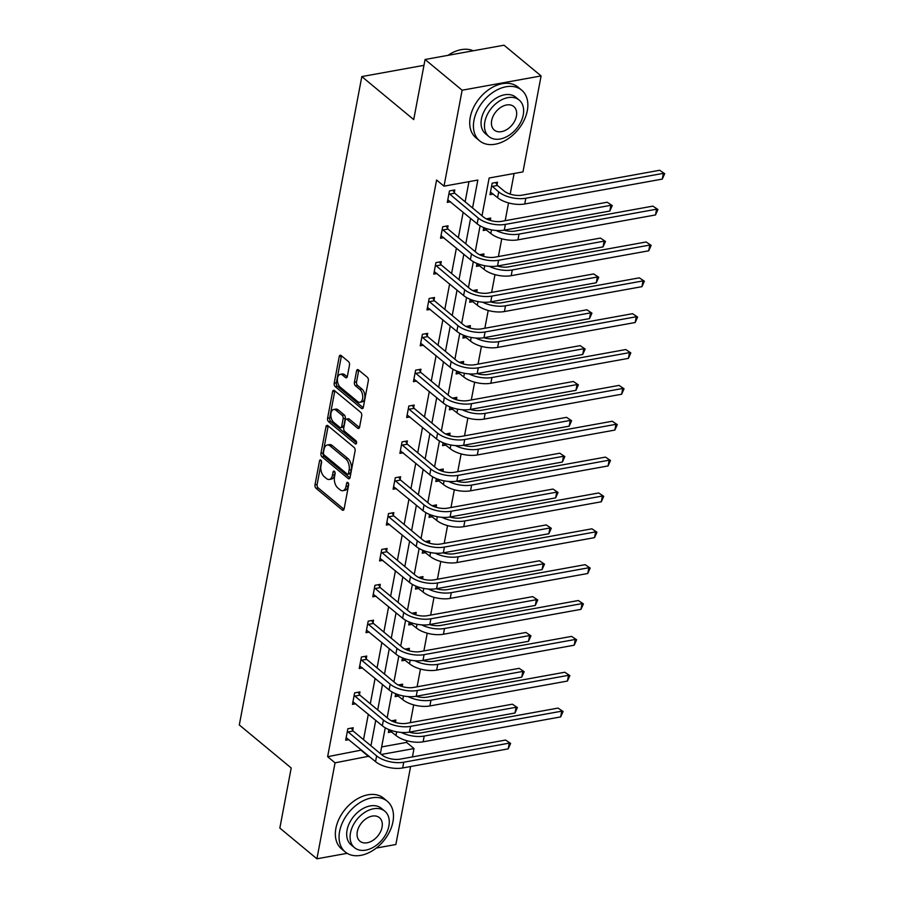 <?xml version="1.0" encoding="UTF-8"?>
<svg xmlns="http://www.w3.org/2000/svg" width="904" height="904" viewBox="0 0 904 904"><rect width="100%" height="100%" fill="white"/><g stroke="black" fill="none" stroke-linecap="round" stroke-linejoin="round"><path stroke-width="1.36" d="M320.852 460.125A1.808 1.028 -100.3 0 0 320.231 459.921A1.808 1.028 -100.3 0 0 319.53 460.859L314.999 484.826A2.588 1.469 -100.3 0 0 316.027 488.284L342.232 510.003A2.588 1.469 -100.3 0 0 343.113 510.285A2.588 1.469 -100.3 0 0 344.108 508.952L348.639 484.985A1.808 1.028 -100.3 0 0 347.916 482.555A1.808 1.028 -100.3 0 0 347.305 482.352A1.808 1.028 -100.3 0 0 346.605 483.29L346.017 486.397A8.272 4.701 -100.3 0 1 342.831 490.68A8.272 4.701 -100.3 0 1 339.994 489.753L337.813 487.945A8.272 4.701 -100.3 0 1 334.514 476.86L335.101 473.764A1.808 1.028 -100.3 0 0 334.39 471.334A1.808 1.028 -100.3 0 0 333.768 471.142A1.808 1.028 -100.3 0 0 333.067 472.08L332.48 475.176A8.272 4.701 -100.3 0 1 329.293 479.459A8.272 4.701 -100.3 0 1 326.457 478.532L324.276 476.724A8.272 4.701 -100.3 0 1 320.976 465.65L321.564 462.543A1.808 1.028 -100.3 0 0 320.852 460.125M349.498 365.08A2.588 1.469 -100.3 0 0 348.469 361.611L341.113 355.521A2.588 1.469 -100.3 0 0 340.232 355.227A2.588 1.469 -100.3 0 0 339.237 356.571L334.209 383.194A2.588 1.469 -100.3 0 0 335.237 386.652L361.43 408.371A2.588 1.469 -100.3 0 0 362.323 408.653A2.588 1.469 -100.3 0 0 363.318 407.32L368.346 380.697A2.588 1.469 -100.3 0 0 367.318 377.239L358.436 369.872A2.588 1.469 -100.3 0 0 357.555 369.589A2.588 1.469 -100.3 0 0 356.56 370.922L354.402 382.313A2.588 1.469 -100.3 0 0 355.43 385.782L359.837 389.432A6.916 3.932 -100.3 0 1 362.753 396.788A6.916 3.932 -100.3 0 1 359.928 402.269A6.916 3.932 -100.3 0 1 357.555 401.5L340.311 387.206A6.916 3.932 -100.3 0 1 337.395 379.849A6.916 3.932 -100.3 0 1 340.22 374.358A6.916 3.932 -100.3 0 1 342.582 375.137L345.464 377.522A2.588 1.469 -100.3 0 0 346.345 377.804A2.588 1.469 -100.3 0 0 347.339 376.471L349.498 365.08M347.17 853.319L316.908 858.8L279.844 828.075L291.201 767.971L239.3 724.963L361.815 76.58L413.716 119.588L425.072 59.494L462.136 90.208L541.101 75.925L522.975 171.884L489.143 177.998L482.001 215.796M316.908 858.8L335.045 762.84L368.968 756.196M472.555 207.965L477.832 180.054L444.011 186.167L436.598 180.032L327.632 756.693L335.045 762.84M444.011 186.167L462.136 90.208M327.858 425.682A2.588 1.469 -100.3 0 0 326.977 425.4A2.588 1.469 -100.3 0 0 325.982 426.733L320.943 453.356A2.588 1.469 -100.3 0 0 321.982 456.814L348.176 478.532A2.588 1.469 -100.3 0 0 349.068 478.815A2.588 1.469 -100.3 0 0 350.063 477.481L355.091 450.859A2.588 1.469 -100.3 0 0 354.063 447.401L327.858 425.682M327.576 418.269L332.604 391.647A2.588 1.469 -100.3 0 1 333.599 390.313A2.588 1.469 -100.3 0 1 334.491 390.607L360.685 412.314A2.588 1.469 -100.3 0 1 361.713 415.772L359.566 427.174A2.588 1.469 -100.3 0 1 358.572 428.507A2.588 1.469 -100.3 0 1 357.679 428.225L347.057 419.411A2.588 1.469 -100.3 0 0 346.175 419.128A2.588 1.469 -100.3 0 0 345.181 420.462L343.746 428.021A2.588 1.469 -100.3 0 0 344.774 431.479L355.837 440.655A1.808 1.028 -100.3 0 1 356.605 442.576A1.808 1.028 -100.3 0 1 355.86 444.011A1.808 1.028 -100.3 0 1 355.238 443.807L328.604 421.739A2.588 1.469 -100.3 0 1 327.576 418.269L329.711 417.885L334.74 391.262L332.604 391.647M425.072 59.494L504.025 45.2L541.101 75.925M410.608 766.524L395.873 844.505L376.279 848.054M423.965 65.337L361.815 76.58M483.764 227.605L483.222 230.52L486.51 229.932M486.318 218.87L490.725 218.067L490.273 220.44M470.216 299.314L469.673 302.241L472.961 301.642M472.769 290.579L477.176 289.777L476.724 292.15M456.667 371.024L456.113 373.951L459.413 373.352M459.221 362.289L463.628 361.487L463.176 363.86M443.118 442.734L442.564 445.661L445.864 445.062M445.672 433.999L450.079 433.197L449.627 435.57M429.569 514.444L429.016 517.37L432.315 516.772M432.123 505.709L436.53 504.907L436.078 507.28M416.021 586.154L415.467 589.08L418.755 588.481M418.563 577.419L422.982 576.616L422.53 578.989M402.472 657.863L401.918 660.79L405.207 660.191M405.015 649.129L409.422 648.326L408.981 650.699M388.923 729.584L388.37 732.5L391.658 731.901M391.466 720.838L395.873 720.036L395.432 722.409M381.646 746.919L406.597 742.41L406.913 740.738M410.326 722.658L413.682 704.883M417.094 686.803L420.462 669.028M423.874 650.948L427.23 633.173M430.654 615.093L434.01 597.318M437.423 579.238L440.779 561.463M444.203 543.383L447.559 525.608M450.972 507.528L454.328 489.753M457.752 471.673L461.108 453.898M464.52 435.818L467.888 418.043M471.3 399.963L474.656 382.189M478.069 364.109L481.436 346.334M484.849 328.254L488.205 310.479M491.629 292.399L494.985 274.624M498.398 256.544L501.754 238.769M505.178 220.689L508.534 202.914M510.195 194.111L514.093 173.489M395.692 693.718L395.15 696.645L398.438 696.046M398.246 684.983L402.653 684.181L402.201 686.554M409.241 622.009L408.698 624.935L411.987 624.336M411.795 613.274L416.202 612.471L415.75 614.844M422.801 550.299L422.247 553.225L425.535 552.626M425.343 541.564L429.75 540.761L429.298 543.134M436.349 478.589L435.796 481.516L439.084 480.917M438.892 469.854L443.299 469.052L442.858 471.425M449.898 406.879L449.344 409.806L452.633 409.207M452.441 398.144L456.848 397.342L456.407 399.715M463.447 335.169L462.893 338.096L466.181 337.497M465.989 326.434L470.396 325.632L469.956 328.005M476.996 263.459L476.442 266.375L479.73 265.787M479.538 254.725L483.945 253.922L483.504 256.295M497.008 184.789L497.505 182.212L492.16 183.173L489.991 194.665L493.279 194.077M406.597 742.41L414.009 748.557L412.427 756.908M370.934 745.789L375.748 720.341M377.714 709.934L382.516 684.486M384.482 674.079L389.296 648.631M391.262 638.224L396.065 612.776M398.031 602.369L402.845 576.921M404.811 566.514L409.625 541.067M411.591 530.659L416.394 505.212M418.36 494.804L423.174 469.357M425.14 458.949L429.942 433.502M431.909 423.095L436.722 397.647M438.689 387.24L443.491 361.792M445.457 351.385L450.271 325.937M452.237 315.53L457.04 290.082M459.006 279.675L463.82 254.227M465.786 243.82L470.588 218.372M381.386 754.456L414.009 748.557M480.103 225.83L475.233 251.651M473.334 261.685L468.453 287.506M466.554 297.54L461.684 323.361M459.786 333.395L454.904 359.216M453.006 369.25L448.135 395.071M446.237 405.105L441.355 430.925M439.457 440.96L434.575 466.78M432.688 476.815L427.807 502.635M425.908 512.67L421.027 538.49M419.128 548.525L414.258 574.345M412.36 584.379L407.478 610.2M405.58 620.234L400.709 646.055M398.811 656.089L393.929 681.91M392.031 691.944L387.161 717.765M385.262 727.799L380.381 753.62M327.632 756.693L361.555 750.049M363.521 739.641L368.335 714.194M370.301 703.787L375.103 678.339M377.07 667.932L381.883 642.484M383.85 632.077L388.652 606.629M390.618 596.222L395.432 570.774M397.398 560.367L402.201 534.919M404.167 524.512L408.981 499.064M410.947 488.657L415.761 463.21M417.716 452.802L422.53 427.355M424.496 416.947L429.31 391.5M431.276 381.092L436.078 355.645M438.044 345.238L442.858 319.79M444.824 309.383L449.627 283.935M451.593 273.528L456.407 248.08M458.373 237.673L463.176 212.225M465.142 201.818L468.95 181.659M361.453 750.58L368.866 756.716M450.599 201.795L447.31 202.394L449.48 190.902L454.814 189.942L454.328 192.518M443.83 237.65L440.53 238.249L442.711 226.757L448.045 225.797L447.559 228.373M437.05 273.505L433.762 274.104L435.931 262.612L441.265 261.651L440.779 264.228M430.281 309.36L426.982 309.959L429.163 298.467L434.496 297.506L434.01 300.083M423.501 345.215L420.213 345.814L422.383 334.322L427.716 333.361L427.23 335.938M416.733 381.07L413.433 381.669L415.603 370.177L420.948 369.216L420.45 371.793M409.953 416.925L406.664 417.524L408.834 406.032L414.168 405.071L413.682 407.647M403.173 452.78L399.884 453.379L402.054 441.886L407.388 440.926L406.902 443.502M396.404 488.635L393.116 489.233L395.285 477.741L400.619 476.781L400.133 479.357M389.624 524.489L386.336 525.088L388.505 513.596L393.839 512.636L393.353 515.212M382.855 560.356L379.567 560.943L381.737 549.451L387.07 548.491L386.584 551.067M376.075 596.211L372.787 596.798L374.957 585.306L380.29 584.346L379.804 586.922M369.307 632.065L366.007 632.653L368.188 621.161L373.522 620.2L373.036 622.777M362.527 667.92L359.238 668.508L361.408 657.016L366.741 656.055L366.256 658.632M355.758 703.775L352.458 704.363L354.639 692.871L359.973 691.91L359.476 694.487M348.978 739.63L345.69 740.218L347.859 728.726L353.193 727.765L352.707 730.342M329.293 479.459L331.429 479.075A8.272 4.701 -100.3 0 0 334.616 474.792L332.48 475.176M335.045 472.509L334.616 474.792M342.831 490.68L344.966 490.296A8.272 4.701 -100.3 0 0 348.153 486.013L346.017 486.397M348.582 483.719L348.153 486.013M321.508 461.289L317.134 484.442A2.588 1.469 -100.3 0 0 318.163 487.9L344.017 509.325M328.208 425.976A2.588 1.469 -100.3 0 0 328.107 426.349L323.078 452.972A2.588 1.469 -100.3 0 0 324.107 456.43L349.961 477.854M323.451 452.565A1.808 1.028 -100.3 0 0 324.174 454.983L347.17 474.046A1.808 1.028 -100.3 0 0 347.791 474.25A1.808 1.028 -100.3 0 0 348.492 473.312L349.113 470.035A8.272 4.701 -100.3 0 0 345.814 458.961L330.096 445.932A8.272 4.701 -100.3 0 0 327.259 445.005A8.272 4.701 -100.3 0 0 324.073 449.288L323.451 452.565M347.791 474.25L349.927 473.865A1.808 1.028 -100.3 0 0 350.628 472.928L348.492 473.312M327.259 445.005L329.395 444.621A8.272 4.701 -100.3 0 1 332.231 445.548L347.95 458.577A8.272 4.701 -100.3 0 1 351.238 469.651L350.628 472.928M359.464 427.547L349.193 419.027A2.588 1.469 -100.3 0 0 348.3 418.744L346.175 419.128M356.594 442.779L330.74 421.354L328.604 421.739M336.028 410.28A6.916 3.932 -100.3 0 0 333.655 409.501A6.916 3.932 -100.3 0 0 330.83 414.992A6.916 3.932 -100.3 0 0 333.745 422.349L339.825 427.389A2.588 1.469 -100.3 0 0 340.718 427.671A2.588 1.469 -100.3 0 0 341.712 426.338L343.136 418.778A2.588 1.469 -100.3 0 0 342.107 415.309L336.028 410.28L338.164 409.896A6.916 3.932 -100.3 0 0 335.791 409.116L333.655 409.501M340.718 427.671L342.853 427.287A2.588 1.469 -100.3 0 0 343.848 425.942L341.712 426.338M338.164 409.896L344.243 414.925A2.588 1.469 -100.3 0 1 345.272 418.394L343.848 425.942M329.711 417.885A2.588 1.469 -100.3 0 0 330.74 421.354M340.22 374.358L342.345 373.973A6.916 3.932 -100.3 0 1 344.718 374.753L347.249 376.844M359.928 402.269L362.063 401.884A6.916 3.932 -100.3 0 0 364.888 396.404A6.916 3.932 -100.3 0 0 361.973 389.048L359.837 389.432M358.786 370.165A2.588 1.469 -100.3 0 0 358.696 370.538L356.538 381.929A2.588 1.469 -100.3 0 0 357.566 385.398L361.973 389.048M341.463 355.814A2.588 1.469 -100.3 0 0 341.373 356.187L336.344 382.81A2.588 1.469 -100.3 0 0 337.373 386.268L363.216 407.693M394.031 720.375L395.217 722.341M388.856 729.912L395.986 735.483L396.675 731.833M409.229 732.15A13.176 6.068 10.7 0 0 420.496 732.986L558.039 708.092L563.079 711.471L560.661 716.917L423.117 741.811A19.764 9.097 -169.3 0 1 395.986 735.483M560.661 716.917L561.746 711.165L424.202 736.059A19.764 9.097 -169.3 0 1 401.286 732.443M563.079 711.471L558.039 708.092M346.175 737.641L375.544 761.643L376.629 755.902L347.373 731.313M351.34 728.093L353.114 731.02L381.963 754.93A13.176 6.068 10.7 0 0 400.054 759.145L505.585 740.048L510.624 743.416L508.206 748.862L402.675 767.959A19.764 9.097 -169.3 0 1 375.544 761.643M508.206 748.862L509.291 743.122L403.76 762.219A19.764 9.097 -169.3 0 1 376.629 755.902M510.624 743.416L505.585 740.048M353.114 731.02L347.78 731.991M339.599 831.443A32.939 22.476 129.6 0 0 345.26 851.975A32.939 22.476 129.6 0 0 372.855 850.472A32.939 22.476 129.6 0 0 392.946 821.781A32.939 22.476 129.6 0 0 387.285 801.249A32.939 22.476 129.6 0 0 359.69 802.752A32.939 22.476 129.6 0 0 339.599 831.443M387.285 801.249L383.578 798.175A32.939 22.476 129.6 0 0 355.984 799.678A32.939 22.476 129.6 0 0 335.892 828.369A32.939 22.476 129.6 0 0 341.554 848.901L345.26 851.975M354.549 847.692L351.136 844.867A23.719 16.182 -50.4 0 1 347.068 830.087A23.719 16.182 -50.4 0 1 361.532 809.43A23.719 16.182 -50.4 0 1 381.409 808.357L384.81 811.182A23.719 16.182 129.6 0 0 364.945 812.267A23.719 16.182 129.6 0 0 350.481 832.912A23.719 16.182 129.6 0 0 354.549 847.692A23.719 16.182 129.6 0 0 374.414 846.619A23.719 16.182 129.6 0 0 388.889 825.962A23.719 16.182 129.6 0 0 384.81 811.182M382.064 827.194A15.278 10.43 129.6 0 0 379.431 817.668A15.278 10.43 129.6 0 0 366.628 818.369A15.278 10.43 129.6 0 0 357.306 831.68A15.278 10.43 129.6 0 0 359.928 841.206A15.278 10.43 129.6 0 0 372.731 840.505A15.278 10.43 129.6 0 0 382.064 827.194M473.967 120.311A32.939 22.476 129.6 0 0 479.628 140.843A32.939 22.476 129.6 0 0 507.223 139.34A32.939 22.476 129.6 0 0 527.314 110.661A32.939 22.476 129.6 0 0 521.653 90.129A32.939 22.476 129.6 0 0 494.059 91.632A32.939 22.476 129.6 0 0 473.967 120.311M521.653 90.129L517.947 87.055A32.939 22.476 129.6 0 0 490.352 88.558A32.939 22.476 129.6 0 0 470.261 117.237A32.939 22.476 129.6 0 0 475.922 137.77L479.628 140.843M488.917 136.572L485.516 133.747A23.719 16.182 -50.4 0 1 481.436 118.955A23.719 16.182 -50.4 0 1 495.9 98.31A23.719 16.182 -50.4 0 1 515.777 97.225L519.178 100.05A23.719 16.182 129.6 0 0 499.313 101.135A23.719 16.182 129.6 0 0 484.849 121.791A23.719 16.182 129.6 0 0 488.917 136.572A23.719 16.182 129.6 0 0 508.794 135.487A23.719 16.182 129.6 0 0 523.258 114.831A23.719 16.182 129.6 0 0 519.178 100.05M516.433 116.074A15.278 10.43 129.6 0 0 513.8 106.548A15.278 10.43 129.6 0 0 500.997 107.237A15.278 10.43 129.6 0 0 491.674 120.548A15.278 10.43 129.6 0 0 494.296 130.074A15.278 10.43 129.6 0 0 507.099 129.385A15.278 10.43 129.6 0 0 516.433 116.074M473.244 50.771A32.939 22.476 129.6 0 0 448.034 55.336M400.8 684.52L401.997 686.486M395.636 694.057L402.766 699.628L403.455 695.978M416.009 696.295A13.176 6.068 10.7 0 0 427.264 697.131L564.808 672.237L569.859 675.616L567.429 681.062L429.886 705.956A19.764 9.097 -169.3 0 1 402.766 699.628M567.429 681.062L568.514 675.311L430.971 700.204A19.764 9.097 -169.3 0 1 408.066 696.588M569.859 675.616L564.808 672.237M407.58 648.665L408.777 650.631M402.404 658.202L409.535 663.773L410.224 660.123M422.778 660.44A13.176 6.068 10.7 0 0 434.044 661.276L571.588 636.382L576.628 639.761L574.209 645.207L436.666 670.101A19.764 9.097 -169.3 0 1 409.535 663.773M574.209 645.207L575.294 639.456L437.751 664.35A19.764 9.097 -169.3 0 1 414.834 660.734M576.628 639.761L571.588 636.382M352.955 701.786L382.324 725.788L383.409 720.047L354.142 695.458M358.12 692.238L359.894 695.165L388.743 719.075A13.176 6.068 10.7 0 0 406.823 723.29L512.365 704.193L517.404 707.561L514.986 713.007L409.444 732.104A19.764 9.097 -169.3 0 1 382.324 725.788M514.986 713.007L516.071 707.267L410.54 726.364A19.764 9.097 -169.3 0 1 383.409 720.047M517.404 707.561L512.365 704.193M359.894 695.165L354.56 696.136M359.724 665.932L389.093 689.933L390.178 684.192L360.922 659.604M364.9 656.383L366.662 659.31L395.523 683.221A13.176 6.068 10.7 0 0 413.603 687.435L519.133 668.338L524.184 671.706L521.755 677.152L416.224 696.249A19.764 9.097 -169.3 0 1 389.093 689.933M521.755 677.152L522.84 671.412L417.309 690.509A19.764 9.097 -169.3 0 1 390.178 684.192M524.184 671.706L519.133 668.338M366.662 659.31L361.329 660.282M414.348 612.81L415.546 614.776M409.184 622.347L416.315 627.918L417.004 624.269M429.558 624.585A13.176 6.068 10.7 0 0 440.813 625.421L578.357 600.527L583.408 603.906L580.978 609.352L443.435 634.246A19.764 9.097 -169.3 0 1 416.315 627.918M580.978 609.352L582.063 603.601L444.519 628.495A19.764 9.097 -169.3 0 1 421.614 624.879M583.408 603.906L578.357 600.527M366.504 630.077L395.873 654.078L396.958 648.337L367.691 623.749M371.668 620.528L373.442 623.455L402.291 647.366A13.176 6.068 10.7 0 0 420.383 651.581L525.913 632.484L530.953 635.851L528.535 641.298L423.004 660.395A19.764 9.097 -169.3 0 1 395.873 654.078M528.535 641.298L529.62 635.557L424.089 654.654A19.764 9.097 -169.3 0 1 396.958 648.337M530.953 635.851L525.913 632.484M373.442 623.455L368.109 624.427M421.128 576.955L422.326 578.922M415.953 586.493L423.083 592.063L423.773 588.414M436.327 588.73A13.176 6.068 10.7 0 0 447.593 589.566L585.137 564.672L590.176 568.051L587.758 573.498L450.215 598.391A19.764 9.097 -169.3 0 1 423.083 592.063M587.758 573.498L588.843 567.746L451.299 592.64A19.764 9.097 -169.3 0 1 428.383 589.024M590.176 568.051L585.137 564.672M373.273 594.222L402.642 618.223L403.738 612.483L374.471 587.894M378.448 584.673L380.211 587.6L409.071 611.511A13.176 6.068 10.7 0 0 427.151 615.726L532.682 596.629L537.733 599.996L535.304 605.443L429.773 624.54A19.764 9.097 -169.3 0 1 402.642 618.223M535.304 605.443L536.388 599.702L430.858 618.799A19.764 9.097 -169.3 0 1 403.738 612.483M537.733 599.996L532.682 596.629M380.211 587.6L374.877 588.572M427.897 541.101L429.095 543.067M422.733 550.638L429.863 556.209L430.553 552.559M443.107 552.875A13.176 6.068 10.7 0 0 454.362 553.711L591.917 528.817L596.956 532.196L594.527 537.643L456.983 562.525A19.764 9.097 -169.3 0 1 429.863 556.209M594.527 537.643L595.623 531.891L458.079 556.785A19.764 9.097 -169.3 0 1 435.163 553.169M596.956 532.196L591.917 528.817M380.053 558.367L409.422 582.368L410.506 576.628L381.251 552.039M385.217 548.818L386.991 551.745L415.84 575.656A13.176 6.068 10.7 0 0 433.931 579.871L539.462 560.774L544.502 564.141L542.084 569.588L436.553 588.685A19.764 9.097 -169.3 0 1 409.422 582.368M542.084 569.588L543.168 563.847L437.638 582.944A19.764 9.097 -169.3 0 1 410.506 576.628M544.502 564.141L539.462 560.774M386.991 551.745L381.657 552.717M434.677 505.246L435.875 507.212M429.502 514.783L436.632 520.354L437.321 516.704M449.887 517.02A13.176 6.068 10.7 0 0 461.142 517.856L598.685 492.962L603.725 496.341L601.307 501.788L463.763 526.67A19.764 9.097 -169.3 0 1 436.632 520.354M601.307 501.788L602.392 496.036L464.848 520.93A19.764 9.097 -169.3 0 1 441.943 517.314M603.725 496.341L598.685 492.962M386.822 522.512L416.202 546.513L417.286 540.773L388.019 516.184M391.997 512.963L393.771 515.89L422.62 539.801A13.176 6.068 10.7 0 0 440.7 544.016L546.231 524.919L551.282 528.286L548.852 533.733L443.322 552.83A19.764 9.097 -169.3 0 1 416.202 546.513M548.852 533.733L549.937 527.992L444.406 547.089A19.764 9.097 -169.3 0 1 417.286 540.773M551.282 528.286L546.231 524.919M393.771 515.89L388.426 516.862M441.446 469.391L442.644 471.357M436.282 478.928L443.412 484.499L444.101 480.849M456.656 481.165A13.176 6.068 10.7 0 0 467.922 482.001L605.465 457.108L610.505 460.486L608.087 465.933L470.543 490.815A19.764 9.097 -169.3 0 1 443.412 484.499M608.087 465.933L609.172 460.181L471.628 485.075A19.764 9.097 -169.3 0 1 448.712 481.459M610.505 460.486L605.465 457.108M393.602 486.657L422.97 510.658L424.055 504.907L394.799 480.329M398.766 477.109L400.54 480.035L429.389 503.946A13.176 6.068 10.7 0 0 447.48 508.161L553.011 489.064L558.05 492.431L555.632 497.878L450.102 516.975A19.764 9.097 -169.3 0 1 422.97 510.658M555.632 497.878L556.717 492.138L451.186 511.235A19.764 9.097 -169.3 0 1 424.055 504.907M558.05 492.431L553.011 489.064M400.54 480.035L395.206 481.007M448.226 433.536L449.424 435.502M443.062 443.073L450.181 448.644L450.87 444.994M463.436 445.31A13.176 6.068 10.7 0 0 474.69 446.147L612.234 421.253L617.274 424.631L614.856 430.078L477.312 454.961A19.764 9.097 -169.3 0 1 450.181 448.644M614.856 430.078L615.94 424.326L478.397 449.22A19.764 9.097 -169.3 0 1 455.492 445.604M617.274 424.631L612.234 421.253M400.37 450.802L429.75 474.803L430.835 469.052L401.568 444.474M405.546 441.254L407.32 444.18L436.169 468.091A13.176 6.068 10.7 0 0 454.249 472.306L559.779 453.209L564.831 456.576L562.401 462.023L456.87 481.12A19.764 9.097 -169.3 0 1 429.75 474.803M562.401 462.023L563.497 456.283L457.955 475.38A19.764 9.097 -169.3 0 1 430.835 469.052M564.831 456.576L559.779 453.209M407.32 444.18L401.975 445.152M455.006 397.681L456.192 399.647M449.83 407.218L456.961 412.789L457.65 409.139M470.204 409.455A13.176 6.068 10.7 0 0 481.47 410.292L619.014 385.398L624.054 388.776L621.636 394.223L484.092 419.106A19.764 9.097 -169.3 0 1 456.961 412.789M621.636 394.223L622.72 388.471L485.177 413.365A19.764 9.097 -169.3 0 1 462.26 409.749M624.054 388.776L619.014 385.398M461.774 361.826L462.972 363.792M456.61 371.363L463.729 376.934L464.43 373.284M476.984 373.601A13.176 6.068 10.7 0 0 488.239 374.437L625.783 349.543L630.834 352.922L628.404 358.368L490.861 383.251A19.764 9.097 -169.3 0 1 463.729 376.934M628.404 358.368L629.489 352.616L491.945 377.51A19.764 9.097 -169.3 0 1 469.04 373.894M630.834 352.922L625.783 349.543M468.554 325.971L469.741 327.937M463.379 335.508L470.509 341.079L471.199 337.429M483.753 337.746A13.176 6.068 10.7 0 0 495.019 338.582L632.563 313.688L637.602 317.067L635.184 322.513L497.641 347.396A19.764 9.097 -169.3 0 1 470.509 341.079M635.184 322.513L636.269 316.762L498.725 341.656A19.764 9.097 -169.3 0 1 475.809 338.039M637.602 317.067L632.563 313.688M475.323 290.116L476.521 292.082M470.159 299.653L477.289 305.224L477.979 301.574M490.533 301.891A13.176 6.068 10.7 0 0 501.788 302.727L639.331 277.833L644.382 281.212L641.953 286.658L504.409 311.541A19.764 9.097 -169.3 0 1 477.289 305.224M641.953 286.658L643.038 280.907L505.494 305.801A19.764 9.097 -169.3 0 1 482.589 302.185M644.382 281.212L639.331 277.833M482.103 254.261L483.301 256.227M476.928 263.798L484.058 269.369L484.747 265.719M497.302 266.036A13.176 6.068 10.7 0 0 508.568 266.872L646.111 241.978L651.151 245.357L648.733 250.803L511.189 275.686A19.764 9.097 -169.3 0 1 484.058 269.369M648.733 250.803L649.818 245.052L512.274 269.946A19.764 9.097 -169.3 0 1 489.358 266.33M651.151 245.357L646.111 241.978M488.872 218.406L490.07 220.373M483.708 227.944L490.838 233.514L491.527 229.865M504.082 230.181A13.176 6.068 10.7 0 0 515.337 231.017L652.88 206.123L657.931 209.502L655.502 214.949L517.958 239.831A19.764 9.097 -169.3 0 1 490.838 233.514M655.502 214.949L656.598 209.197L519.043 234.091A19.764 9.097 -169.3 0 1 496.138 230.475M657.931 209.502L652.88 206.123M407.15 414.947L436.519 438.948L437.604 433.197L408.348 408.619M412.314 405.399L414.088 408.325L442.937 432.236A13.176 6.068 10.7 0 0 461.029 436.451L566.559 417.354L571.599 420.722L569.181 426.168L463.65 445.265A19.764 9.097 -169.3 0 1 436.519 438.948M569.181 426.168L570.266 420.428L464.735 439.525A19.764 9.097 -169.3 0 1 437.604 433.197M571.599 420.722L566.559 417.354M414.088 408.325L408.755 409.297M413.919 379.092L443.299 403.094L444.384 397.342L415.117 372.764M419.094 369.544L420.868 372.471L449.717 396.381A13.176 6.068 10.7 0 0 467.797 400.596L573.339 381.499L578.379 384.867L575.961 390.313L470.419 409.41A19.764 9.097 -169.3 0 1 443.299 403.094M575.961 390.313L577.046 384.573L471.515 403.67A19.764 9.097 -169.3 0 1 444.384 397.342M578.379 384.867L573.339 381.499M420.868 372.471L415.535 373.431M420.699 343.237L450.068 367.239L451.152 361.487L421.897 336.909M425.863 333.689L427.637 336.616L456.497 360.526A13.176 6.068 10.7 0 0 474.577 364.741L580.108 345.644L585.148 349.012L582.73 354.458L477.199 373.555A19.764 9.097 -169.3 0 1 450.068 367.239M582.73 354.458L583.814 348.718L478.284 367.815A19.764 9.097 -169.3 0 1 451.152 361.487M585.148 349.012L580.108 345.644M427.637 336.616L422.304 337.576M427.479 307.383L456.848 331.384L457.932 325.632L428.666 301.055M432.643 297.834L434.417 300.761L463.266 324.672A13.176 6.068 10.7 0 0 481.357 328.886L586.888 309.789L591.928 313.157L589.51 318.603L483.979 337.7A19.764 9.097 -169.3 0 1 456.848 331.384M589.51 318.603L590.594 312.863L485.064 331.96A19.764 9.097 -169.3 0 1 457.932 325.632M591.928 313.157L586.888 309.789M434.417 300.761L429.084 301.721M434.248 271.528L463.616 295.529L464.701 289.777L435.445 265.188M439.423 261.979L441.186 264.906L470.046 288.817A13.176 6.068 10.7 0 0 488.126 293.032L593.657 273.935L598.708 277.302L596.278 282.749L490.748 301.846A19.764 9.097 -169.3 0 1 463.616 295.529M596.278 282.749L597.363 277.008L491.832 296.105A19.764 9.097 -169.3 0 1 464.701 289.777M598.708 277.302L593.657 273.935M441.186 264.906L435.852 265.866M441.028 235.673L470.396 259.674L471.481 253.922L442.214 229.333M446.192 226.124L447.966 229.051L476.815 252.962A13.176 6.068 10.7 0 0 494.906 257.177L600.437 238.08L605.477 241.447L603.058 246.894L497.528 265.991A19.764 9.097 -169.3 0 1 470.396 259.674M603.058 246.894L604.143 241.153L498.612 260.25A19.764 9.097 -169.3 0 1 471.481 253.922M605.477 241.447L600.437 238.08M447.966 229.051L442.632 230.011M495.652 182.552L497.426 185.467L504.025 190.947A13.176 6.068 10.7 0 0 522.116 195.162L659.66 170.268L664.7 173.647L662.282 179.094L524.738 203.976A19.764 9.097 -169.3 0 1 497.607 197.66L490.476 192.089M662.282 179.094L663.366 173.342L525.823 198.236A19.764 9.097 -169.3 0 1 498.692 191.908L491.674 185.761M664.7 173.647L659.66 170.268M497.426 185.467L492.092 186.439M447.796 199.818L477.165 223.819L478.261 218.067L448.994 193.479M452.972 190.269L454.735 193.196L483.595 217.107A13.176 6.068 10.7 0 0 501.675 221.322L607.205 202.225L612.257 205.592L609.827 211.039L504.296 230.136A19.764 9.097 -169.3 0 1 477.165 223.819M609.827 211.039L610.912 205.298L505.381 224.395A19.764 9.097 -169.3 0 1 478.261 218.067M612.257 205.592L607.205 202.225M454.735 193.196L449.401 194.157M321.202 460.554L319.53 460.859M348.277 482.985L346.605 483.29M334.74 471.775L333.067 472.08M343.848 509.709L342.232 510.003M318.163 487.9L316.027 488.284M317.134 484.442L314.999 484.826M349.791 478.239L348.176 478.532M324.107 456.43L321.982 456.814M323.078 452.972L320.943 453.356M328.107 426.349L325.982 426.733M351.238 469.651L349.113 470.035M347.95 458.577L345.814 458.961M332.231 445.548L330.096 445.932M359.295 427.931L357.679 428.225M349.193 419.027L347.057 419.411M356.368 443.604L355.238 443.807M345.272 418.394L343.136 418.778M344.243 414.925L342.107 415.309M347.079 377.228L345.464 377.522M344.718 374.753L342.582 375.137M357.566 385.398L355.43 385.782M356.538 381.929L354.402 382.313M358.696 370.538L356.56 370.922M363.046 408.077L361.43 408.371M337.373 386.268L335.237 386.652M336.344 382.81L334.209 383.194M341.373 356.187L339.237 356.571M423.117 741.811L424.202 736.059M402.675 767.959L403.76 762.219M429.886 705.956L430.971 700.204M436.666 670.101L437.751 664.35M409.444 732.104L410.54 726.364M416.224 696.249L417.309 690.509M443.435 634.246L444.519 628.495M423.004 660.395L424.089 654.654M450.215 598.391L451.299 592.64M429.773 624.54L430.858 618.799M456.983 562.525L458.079 556.785M436.553 588.685L437.638 582.944M463.763 526.67L464.848 520.93M443.322 552.83L444.406 547.089M470.543 490.815L471.628 485.075M450.102 516.975L451.186 511.235M477.312 454.961L478.397 449.22M456.87 481.12L457.955 475.38M484.092 419.106L485.177 413.365M490.861 383.251L491.945 377.51M497.641 347.396L498.725 341.656M504.409 311.541L505.494 305.801M511.189 275.686L512.274 269.946M517.958 239.831L519.043 234.091M463.65 445.265L464.735 439.525M470.419 409.41L471.515 403.67M477.199 373.555L478.284 367.815M483.979 337.7L485.064 331.96M490.748 301.846L491.832 296.105M497.528 265.991L498.612 260.25M497.607 197.66L498.692 191.908M524.738 203.976L525.823 198.236M504.296 230.136L505.381 224.395"/></g></svg>
